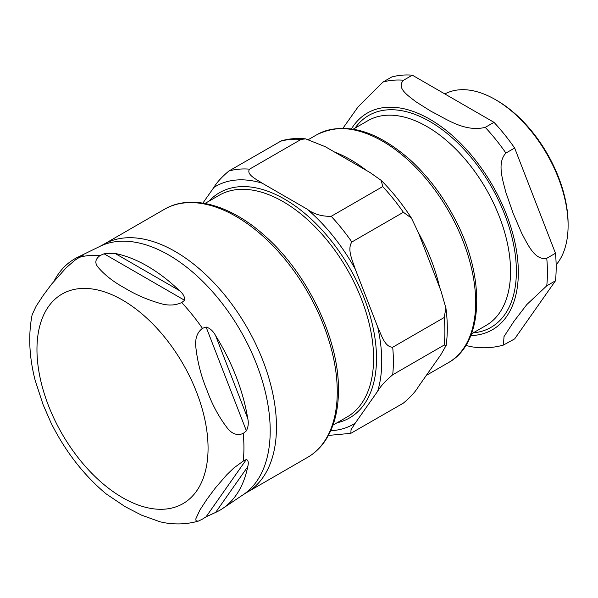 <?xml version="1.0" encoding="UTF-8"?>
<svg xmlns="http://www.w3.org/2000/svg" width="598" height="598" viewBox="0 0 598 598"><rect width="100%" height="100%" fill="white"/><g stroke="black" fill="none" stroke-linecap="round" stroke-linejoin="round"><path stroke-width="0.9" d="M568.1 225.596L568.1 223.914A100.823 58.208 -120 0 0 496.811 100.434L495.353 99.597A102.878 59.396 60 0 1 568.1 225.596A102.878 59.396 60 0 1 556.147 264.832M444.867 93.968A102.878 59.396 60 0 1 495.353 99.597M412.328 75.176L493.993 122.328L485.262 127.367C464.347 132.435 445.861 118.546 431.225 111.415L416.141 101.914C408.262 95.762 395.891 87.906 403.598 80.222L412.328 75.176A145.68 84.109 -120 0 0 391.675 77.022L382.944 82.061L358.075 106.885L342.96 128.211M514.646 148.02L555.475 253.26L546.744 258.299C534.836 260.758 527.72 244.365 521.703 233.235L513.129 213.307L505.93 192.578C502.686 179.841 496.803 162.746 505.915 153.058L514.646 148.02A145.68 84.109 -120 0 0 493.993 122.328M555.475 280.798L514.646 338.887L503.449 345.061L504.017 336.569L513.832 321.507L526.793 304.584L546.744 285.837L555.475 280.798A145.68 84.109 -120 0 0 555.475 253.26M465.797 345.502L472.584 346.937C483.266 348.514 493.552 347.887 503.456 345.053M305.638 138.871L325.29 146.704L370.11 172.583L381.255 180.432L382.713 186.576L331.202 216.312C321.731 216.528 313.651 214.099 306.961 209.038L262.141 183.16C256.52 179.34 246.01 174.594 249.538 169.159L301.041 139.424L305.638 138.871C297.124 138.003 289.036 138.646 281.396 140.814L228.885 171.006C221.686 177.09 216.678 182.577 213.852 187.473L202.864 203.103M355.249 423.13L377.659 391.249C380.478 386.353 385.493 380.859 392.692 374.782L444.194 345.046L446.153 345.427L440.801 354.793L418.391 386.674C415.573 391.57 410.557 397.057 403.358 403.134L350.854 433.326L351.041 429.67L355.249 423.13A137.45 79.355 60 0 1 330.724 430.71M377.659 326.867L355.249 269.107C352.685 260.93 346.862 249.523 351.856 242.003L403.358 212.268L411.431 218.098L418.391 232.652L421.485 240.613L440.801 290.411L445.914 308.082L444.194 317.508L392.692 347.244C384.753 347.191 381.218 334.461 377.659 326.867A137.45 79.355 60 0 1 377.659 391.249M247.721 466.754A145.15 83.802 60 0 1 222.606 508.539A145.15 83.802 60 0 1 215.616 512.434L206.093 516.799A3533.754 746.79 -38.8 0 1 202.453 519.101L198.529 521.052L196.503 521.082L195.86 520.133L195.927 518.638L199.964 509.922L206.923 499.293L215.601 487.669L226.672 474.894L233.818 467.987L243.222 461.103A3533.754 746.79 -38.8 0 1 246.383 459.481C248.327 460.385 248.775 462.815 247.721 466.754L215.616 512.434M215.616 335.65A145.15 83.802 60 0 1 247.721 418.413C248.775 422.719 248.327 426.867 246.383 430.852A3533.754 2786.979 -95.1 0 1 243.222 433.43C237.092 435.972 231.583 433.894 226.672 427.189C218.479 416.313 211.894 403.942 206.923 390.09C201.287 376.613 197.624 362.567 195.927 347.939C194.784 339.059 196.959 332.533 202.453 328.362A3533.754 2786.979 -95.1 0 1 206.093 327.016C210.055 328.227 213.232 331.105 215.616 335.65L247.721 418.413M115.137 253.47A145.15 83.802 60 0 1 179.355 290.546C183.16 293.7 184.917 296.952 184.625 300.308A3533.754 2040.197 180 0 1 181.702 302.551C175.259 305.541 168.075 305.832 160.144 303.425C147.003 299.591 135.298 294.515 125.027 288.199C114.083 282.271 105.293 275.514 98.648 267.919C94.484 263.344 94.992 259.196 100.172 255.473A3533.754 2040.197 180 0 1 104.052 253.791L115.137 253.47L179.355 290.546M54.082 281.067A145.15 83.802 60 0 1 77.568 257.327A145.15 83.802 60 0 1 78.884 256.706C82.001 255.339 83.234 255.002 82.576 255.705A3533.754 746.79 141.2 0 0 79.422 257.327L74.907 260.227L66.258 267.702L51.794 283.901L43.123 295.517L36.157 306.146L32.135 314.787C28.151 335.037 29.153 356.871 35.14 380.276L43.123 404.719L51.077 422.95C65.272 451.311 83.585 474.932 106.018 493.806L125.027 506.603L141.517 515.14L160.144 521.83L164.988 522.824C176.53 524.738 187.705 524.147 198.521 521.052M83.144 255.339L82.576 255.705M34.632 378.228L35.14 380.276M105.091 493.029L106.018 493.806M473.25 332.854A122.328 70.624 -120 0 0 491.04 186.083A122.328 70.624 -120 0 0 355.04 128.107M353.231 129.153L367.867 120.706A118.21 68.247 60 0 1 486.077 188.953A118.21 68.247 60 0 1 486.077 325.447L471.441 333.893M470.79 335.583A125.102 72.231 -120 0 0 492.431 185.283A125.102 72.231 -120 0 0 351.445 128.869M505.915 153.058A145.68 84.109 -120 0 0 485.262 127.367M546.744 285.837A145.68 84.109 -120 0 0 546.744 258.299M403.598 80.222A145.68 84.109 -120 0 0 382.944 82.061M204.979 203.462L219.107 195.307A127.987 73.89 60 0 1 283.093 201.638A127.987 73.89 60 0 1 373.593 358.389A127.987 73.89 60 0 1 347.087 416.978L332.959 425.133M306.961 209.038A137.45 79.355 60 0 1 355.249 269.107M213.852 187.473A137.45 79.355 60 0 1 262.141 183.16M337.025 422.793A130.043 75.079 -120 0 0 372.3 324.213A130.043 75.079 -120 0 0 284.551 199.119A130.043 75.079 -120 0 0 209.038 201.115M280.395 141.27A145.68 84.109 60 0 1 301.041 139.424M249.538 169.159A145.68 84.109 -120 0 0 228.885 171.006M382.713 186.576A145.68 84.109 60 0 1 403.358 212.268M351.856 242.003A145.68 84.109 -120 0 0 331.202 216.312M444.194 317.508A145.68 84.109 60 0 1 444.194 345.046M392.692 374.782A145.68 84.109 -120 0 0 392.692 347.244M439.665 287.474A131.582 75.968 -120 0 0 418.465 232.839M366.581 170.55A131.582 75.968 -120 0 0 334.895 152.198M308.718 139.409L316.82 134.729A131.582 75.968 60 0 1 448.41 210.698A131.582 75.968 60 0 1 448.41 362.642L426.553 375.252M206.093 516.799L246.383 459.481M246.383 430.852L206.093 327.016M184.625 300.308L104.052 253.791M78.884 256.706L77.792 258.254M79.422 257.327A145.643 84.086 60 0 1 100.172 255.473M181.702 302.551A145.643 84.086 60 0 1 202.453 328.362M243.222 433.43A145.643 84.086 60 0 1 243.924 447.67A145.643 84.086 60 0 1 243.222 461.103M77.568 257.327L99.896 246.383A143.46 82.83 60 0 1 209.412 288.296A143.46 82.83 60 0 1 270.206 430.717A143.46 82.83 60 0 1 243.251 494.673L222.606 508.539M208.067 448.246A120.99 69.854 60 0 1 79.736 459.705A120.99 69.854 60 0 1 79.736 288.602A120.99 69.854 60 0 1 208.067 448.246M243.251 494.673L246.81 492.46A143.214 82.681 -120 0 0 276.47 426.897A143.214 82.681 -120 0 0 213.957 282.779A143.214 82.681 -120 0 0 103.596 244.41L164.398 209.307A143.214 82.681 60 0 1 274.751 247.677A143.214 82.681 60 0 1 337.265 391.795A143.214 82.681 60 0 1 307.604 457.358C314.802 453.172 320.827 447.394 325.671 440.008C334.177 426.763 338.438 410.131 338.468 390.12C339.111 339.799 308.007 274.273 265.886 236.771C231.419 205.062 191.24 193.423 164.398 209.307M381.255 180.432C392.355 191.584 402.417 204.135 411.431 218.098M445.914 308.082C447.678 321.358 447.753 333.811 446.153 345.427M350.854 433.333L328.392 435.434M316.82 134.729C344.523 121.237 375.664 129.646 410.235 159.943C427.54 175.797 442.154 194.941 454.076 217.366C485.748 275.76 484.515 343.065 448.41 362.642M99.896 246.383L103.596 244.41M246.81 492.46L307.604 457.358"/></g></svg>
